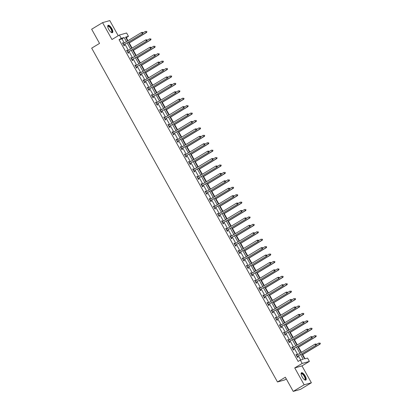 <?xml version="1.0" encoding="UTF-8"?>
<svg xmlns="http://www.w3.org/2000/svg" width="412" height="412" viewBox="0 0 412 412"><rect width="100%" height="100%" fill="white"/><g stroke="black" fill="none" stroke-linecap="round" stroke-linejoin="round"><path stroke-width="0.62" d="M305.184 375.986A4.264 1.535 58.9 0 0 301.455 372.767A4.264 1.535 58.9 0 0 302.135 376.841A4.264 1.535 58.9 0 0 305.869 380.065A4.264 1.535 58.9 0 0 305.184 375.986M111.812 28.562A4.264 1.535 58.9 0 0 108.078 25.338A4.264 1.535 58.9 0 0 108.763 29.417A4.264 1.535 58.9 0 0 112.491 32.641A4.264 1.535 58.9 0 0 111.812 28.562M301.821 353.867L304.617 358.893L307.553 358.069L309.402 361.401L302.171 363.43L300.317 360.103L303.253 359.279L300.636 354.583M301.981 365.887L294.75 367.916L304.149 384.803L293.236 391.4L300.466 389.366L311.379 382.774L301.981 365.887L309.402 361.401M286.319 378.978L284.718 379.941L277.487 381.976L91.685 48.153L99.539 43.404L91.649 29.226L102.567 22.634L111.966 39.516L119.387 35.03L126.618 33.001L128.472 36.328L125.542 37.152L127.627 40.901M118.223 35.736L109.798 20.6L102.567 22.634M127.983 40.69L126.288 37.652L128.472 36.328M305.029 358.78L302.702 354.598M301.445 352.348L298.571 347.177M297.315 344.926L294.441 339.756M293.184 337.505L290.311 332.34M289.054 330.084L286.18 324.919M284.929 322.663L282.05 317.498M280.799 315.242L277.92 310.076M276.668 307.821L273.789 302.655M272.538 300.405L269.659 295.234M268.408 292.983L265.529 287.813M264.277 285.562L261.399 280.397M260.147 278.141L257.268 272.976M256.017 270.72L253.138 265.555M251.887 263.299L249.008 258.133M247.756 255.878L244.877 250.712M243.626 248.462L240.747 243.291M239.496 241.041L236.617 235.875M235.365 233.619L232.492 228.454M231.235 226.198L228.361 221.033M227.105 218.777L224.231 213.612M222.974 211.356L220.101 206.191M218.844 203.94L215.97 198.769M214.714 196.519L211.84 191.348M210.583 189.098L207.71 183.932M206.453 181.677L203.58 176.511M202.323 174.255L199.449 169.09M198.193 166.834L195.319 161.669M194.062 159.413L191.189 154.248M189.932 151.997L187.058 146.827M185.802 144.576L182.928 139.405M181.671 137.155L178.798 131.989M177.541 129.734L174.667 124.568M173.411 122.312L170.537 117.147M169.28 114.891L166.407 109.726M165.15 107.47L162.277 102.305M161.025 100.054L158.146 94.884M156.895 92.633L154.016 87.468M152.764 85.212L149.886 80.046M148.634 77.791L145.755 72.625M144.504 70.37L141.625 65.204M140.374 62.948L137.495 57.783M136.243 55.532L133.364 50.362M132.113 48.111L129.234 42.941M304.149 384.803L311.379 382.774M126.288 37.652L125.881 37.765M124.259 42.941L121.988 38.857L119.058 39.681L298.133 361.422L300.317 360.103M300.729 359.985L298.453 355.901M297.727 354.593L294.322 348.48M293.596 347.172L290.192 341.059M289.466 339.756L286.062 333.643M285.336 332.335L281.932 326.222M281.205 324.913L277.801 318.8M277.075 317.492L273.671 311.379M272.945 310.071L269.541 303.958M268.815 302.65L265.41 296.537M264.684 295.229L261.28 289.116M260.554 287.813L257.155 281.7M256.424 280.392L253.025 274.279M252.293 272.971L248.894 266.858M248.163 265.549L244.764 259.436M244.033 258.128L240.634 252.015M239.902 250.707L236.503 244.594M235.772 243.286L232.373 237.173M231.642 235.87L228.243 229.757M227.512 228.449L224.113 222.336M223.381 221.028L219.982 214.915M219.256 213.607L215.852 207.493M215.126 206.185L211.722 200.072M210.995 198.764L207.591 192.651M206.865 191.348L203.461 185.235M202.735 183.927L199.331 177.814M198.605 176.506L195.2 170.393M194.474 169.085L191.07 162.972M190.344 161.664L186.94 155.551M186.214 154.243L182.81 148.129M182.083 146.821L178.679 140.708M177.953 139.405L174.549 133.292M173.823 131.984L170.419 125.871M169.692 124.563L166.288 118.45M165.562 117.142L162.158 111.029M161.432 109.721L158.028 103.608M157.302 102.3L153.897 96.187M153.171 94.878L149.767 88.765M149.041 87.462L145.637 81.349M144.911 80.041L141.507 73.928M140.78 72.62L137.376 66.507M136.65 65.199L133.251 59.086M132.52 57.778L129.121 51.665M128.389 50.357L124.99 44.244M123.373 43.476L122.977 42.76L122.488 42.899L124.074 45.753L124.563 45.614L124.136 44.846M127.504 50.897L127.107 50.182L126.618 50.321L128.204 53.174L128.693 53.035L128.266 52.267M131.634 58.313L131.237 57.603L130.748 57.737L132.334 60.595L132.824 60.456L132.396 59.683M135.764 65.735L135.368 65.024L134.879 65.158L136.465 68.011L136.954 67.877L136.527 67.105M139.895 73.156L139.498 72.44L139.009 72.579L140.595 75.432L141.084 75.298L140.657 74.526M144.025 80.577L143.628 79.861L143.139 80L144.725 82.853L145.215 82.714L144.787 81.947M148.155 87.998L147.754 87.282L147.269 87.421L148.856 90.274L149.345 90.135L148.917 89.368M152.285 95.419L151.884 94.703L151.4 94.842L152.986 97.695L153.475 97.556L153.048 96.789M156.416 102.84L156.014 102.125L155.53 102.264L157.116 105.117L157.605 104.978L157.178 104.21M160.546 110.256L160.144 109.546L159.655 109.68L161.247 112.538L161.736 112.399L161.308 111.626M164.676 117.678L164.275 116.967L163.785 117.101L165.377 119.954L165.866 119.82L165.439 119.047M168.802 125.099L168.405 124.383L167.916 124.522L169.507 127.375L169.996 127.241L169.569 126.469M172.932 132.52L172.535 131.804L172.046 131.943L173.637 134.796L174.127 134.657L173.699 133.89M177.062 139.941L176.666 139.225L176.176 139.364L177.768 142.217L178.257 142.078L177.824 141.311M181.192 147.362L180.796 146.646L180.307 146.785L181.898 149.638L182.387 149.499L181.955 148.732M185.323 154.778L184.926 154.067L184.437 154.201L186.028 157.06L186.518 156.921L186.085 156.148M189.453 162.199L189.057 161.489L188.567 161.622L190.159 164.476L190.648 164.342L190.215 163.569M193.583 169.62L193.187 168.91L192.698 169.044L194.289 171.897L194.778 171.763L194.346 170.99M197.714 177.042L197.317 176.326L196.828 176.465L198.419 179.318L198.908 179.184L198.476 178.411M201.844 184.463L201.447 183.747L200.958 183.886L202.55 186.739L203.034 186.6L202.606 185.833M205.974 191.884L205.578 191.168L205.088 191.307L206.68 194.16L207.164 194.021L206.736 193.254M210.105 199.305L209.708 198.589L209.219 198.728L210.81 201.581L211.294 201.442L210.867 200.675M214.235 206.721L213.838 206.01L213.349 206.144L214.94 209.002L215.425 208.863L214.997 208.091M218.365 214.142L217.969 213.431L217.479 213.565L219.066 216.418L219.555 216.285L219.127 215.512M222.495 221.563L222.099 220.847L221.61 220.987L223.196 223.84L223.685 223.706L223.258 222.933M226.626 228.984L226.229 228.269L225.74 228.408L227.326 231.261L227.815 231.122L227.388 230.354M230.756 236.406L230.36 235.69L229.87 235.829L231.456 238.682L231.946 238.543L231.518 237.775M234.886 243.827L234.49 243.111L234.001 243.25L235.587 246.103L236.076 245.964L235.649 245.197M239.017 251.248L238.62 250.532L238.131 250.671L239.717 253.524L240.206 253.385L239.779 252.618M243.147 258.664L242.75 257.953L242.261 258.087L243.847 260.945L244.337 260.806L243.909 260.034M247.277 266.085L246.881 265.374L246.391 265.508L247.978 268.361L248.467 268.227L248.039 267.455M251.408 273.506L251.011 272.79L250.522 272.929L252.108 275.783L252.597 275.649L252.17 274.876M255.538 280.927L255.141 280.212L254.652 280.351L256.238 283.204L256.728 283.065L256.3 282.297M259.668 288.349L259.272 287.633L258.782 287.772L260.369 290.625L260.858 290.486L260.43 289.718M263.798 295.77L263.402 295.054L262.913 295.193L264.499 298.046L264.988 297.907L264.561 297.14M267.929 303.186L267.532 302.475L267.043 302.609L268.629 305.467L269.118 305.328L268.691 304.556M272.059 310.607L271.657 309.896L271.173 310.03L272.759 312.883L273.249 312.749L272.821 311.977M276.189 318.028L275.788 317.317L275.304 317.451L276.89 320.304L277.379 320.17L276.952 319.398M280.32 325.449L279.918 324.733L279.434 324.872L281.02 327.725L281.509 327.591L281.082 326.819M284.45 332.87L284.048 332.154L283.559 332.293L285.15 335.147L285.64 335.007L285.212 334.24M288.58 340.291L288.179 339.576L287.689 339.715L289.281 342.568L289.77 342.429L289.342 341.661M292.705 347.713L292.309 346.997L291.82 347.136L293.411 349.989L293.9 349.85L293.473 349.082M296.836 355.129L296.439 354.418L295.95 354.552L297.541 357.41L298.031 357.271L297.603 356.498M294.75 367.916L302.171 363.43M119.058 39.681L121.241 38.362L119.387 35.03M293.236 391.4L285.346 377.227L277.487 381.976M128.353 42.209L131.758 48.322M132.484 49.631L135.888 55.744M136.614 57.052L140.018 63.165M140.744 64.473L144.148 70.586M144.875 71.894L148.279 78.007M149.005 79.31L152.409 85.423M153.135 86.731L156.539 92.844M157.266 94.152L160.67 100.265M161.396 101.573L164.8 107.686M165.526 108.995L168.93 115.108M169.656 116.416L173.061 122.529M173.787 123.837L177.191 129.95M177.917 131.253L181.321 137.366M182.047 138.674L185.452 144.787M186.178 146.095L189.582 152.208M190.308 153.516L193.707 159.629M194.438 160.938L197.837 167.051M198.569 168.359L201.968 174.472M202.699 175.78L206.098 181.893M206.829 183.196L210.228 189.309M210.959 190.617L214.358 196.73M215.09 198.038L218.489 204.151M219.22 205.459L222.619 211.572M223.35 212.88L226.749 218.993M227.481 220.302L230.88 226.415M231.606 227.718L235.01 233.831M235.736 235.139L239.14 241.252M239.866 242.56L243.271 248.673M243.997 249.981L247.401 256.094M248.127 257.402L251.531 263.515M252.257 264.823L255.661 270.936M256.388 272.244L259.792 278.358M260.518 279.66L263.922 285.774M264.648 287.082L268.052 293.195M268.779 294.503L272.183 300.616M272.909 301.924L276.313 308.037M277.039 309.345L280.443 315.458M281.169 316.766L284.574 322.879M285.3 324.187L288.704 330.3M289.43 331.603L292.834 337.716M293.56 339.024L296.964 345.138M297.691 346.446L301.095 352.559M126.443 41.617L124.172 37.538L121.241 38.362M299.91 353.275L296.506 347.162M295.78 345.853L292.376 339.74M291.65 338.432L288.246 332.319M287.519 331.011L284.115 324.898M283.389 323.595L279.985 317.482M279.259 316.174L275.855 310.061M275.128 308.753L271.724 302.64M270.998 301.332L267.594 295.219M266.868 293.911L263.464 287.797M262.738 286.489L259.333 280.376M258.607 279.073L255.203 272.96M254.477 271.652L251.073 265.539M250.347 264.231L246.942 258.118M246.216 256.81L242.817 250.697M242.086 249.389L238.687 243.276M237.956 241.968L234.557 235.855M233.825 234.546L230.426 228.433M229.695 227.13L226.296 221.017M225.565 219.709L222.166 213.596M221.435 212.288L218.036 206.175M217.304 204.867L213.905 198.754M213.174 197.446L209.775 191.333M209.044 190.025L205.645 183.912M204.913 182.604L201.514 176.49M200.788 175.188L197.384 169.075M196.658 167.766L193.254 161.653M192.528 160.345L189.123 154.232M188.397 152.924L184.993 146.811M184.267 145.503L180.863 139.39M180.137 138.082L176.733 131.969M176.006 130.666L172.602 124.553M171.876 123.245L168.472 117.132M167.746 115.824L164.342 109.71M163.615 108.402L160.211 102.289M159.485 100.981L156.081 94.868M155.355 93.56L151.951 87.447M151.225 86.139L147.82 80.026M147.094 78.723L143.69 72.61M142.964 71.302L139.56 65.189M138.834 63.881L135.43 57.768M134.703 56.459L131.299 50.346M130.573 49.038L127.169 42.925M121.988 38.857L124.172 37.538M122.555 43.018L122.977 42.76M126.685 50.439L127.107 50.182M130.815 57.855L131.237 57.603M134.94 65.276L135.368 65.024M139.071 72.697L139.498 72.44M143.201 80.119L143.628 79.861M147.331 87.54L147.754 87.282M151.462 94.961L151.884 94.703M155.592 102.377L156.014 102.125M159.722 109.798L160.144 109.546M163.852 117.219L164.275 116.967M167.983 124.64L168.405 124.383M172.113 132.061L172.535 131.804M176.243 139.483L176.666 139.225M180.374 146.904L180.796 146.646M184.504 154.32L184.926 154.067M188.634 161.741L189.057 161.489M192.764 169.162L193.187 168.91M196.895 176.583L197.317 176.326M201.025 184.004L201.447 183.747M205.155 191.425L205.578 191.168M209.286 198.847L209.708 198.589M213.416 206.263L213.838 206.01M217.546 213.684L217.969 213.431M221.677 221.105L222.099 220.847M225.807 228.526L226.229 228.269M229.937 235.947L230.36 235.69M234.067 243.368L234.49 243.111M238.198 250.784L238.62 250.532M242.328 258.206L242.75 257.953M246.458 265.627L246.881 265.374M250.589 273.048L251.011 272.79M254.719 280.469L255.141 280.212M258.844 287.89L259.272 287.633M262.974 295.311L263.402 295.054M267.105 302.727L267.532 302.475M271.235 310.148L271.657 309.896M275.365 317.57L275.788 317.317M279.496 324.991L279.918 324.733M283.626 332.412L284.048 332.154M287.756 339.833L288.179 339.576M291.887 347.254L292.309 346.997M296.017 354.67L296.439 354.418M123.837 44.784L142.753 33.511L123.837 44.784A0.546 0.51 -105.7 0 0 123.693 44.913L123.646 44.98M142.779 32.909L142.264 33.645L141.599 32.455L142.707 32.373L142.779 32.909L142.707 32.373M122.915 43.667L122.992 43.657A0.546 0.51 -105.7 0 0 123.178 43.595L141.599 32.455L142.511 32.43M124.326 44.645A0.546 0.51 -105.7 0 0 124.182 44.779L123.816 45.284M122.879 43.6L123.245 43.554M142.753 33.511L142.974 32.852M128.884 43.157L146.662 32.409L146.172 32.548L145.508 31.358L142.954 32.903M128.817 43.039L146.172 32.548L146.883 31.755L146.425 31.333L146.687 31.806M146.883 31.755L146.662 32.409M107.738 26.564A3.693 1.329 -121.1 0 1 107.738 26.548A3.693 1.329 -121.1 0 1 110.215 27.31A3.693 1.329 -121.1 0 1 112.146 31.796A3.693 1.329 -121.1 0 1 111.261 32.378A3.693 1.329 -121.1 0 1 111.25 32.373M111.173 32.321A3.414 1.231 58.9 0 0 111.487 32.254A3.414 1.231 58.9 0 0 111.76 31.734A3.414 1.231 58.9 0 0 110.375 28.093A3.414 1.231 58.9 0 0 107.949 26.409A3.414 1.231 58.9 0 0 107.748 26.656M112.26 32.718A4.238 1.524 58.9 0 0 112.471 32.177A4.238 1.524 58.9 0 0 110.88 27.851A4.238 1.524 58.9 0 0 107.903 25.508M301.11 373.988A3.693 1.329 -121.1 0 1 301.11 373.978A3.693 1.329 -121.1 0 1 304.633 376.254A3.693 1.329 -121.1 0 1 304.633 379.802A3.693 1.329 -121.1 0 1 304.623 379.802M304.545 379.751A3.414 1.231 58.9 0 0 304.859 379.684A3.414 1.231 58.9 0 0 304.313 376.413A3.414 1.231 58.9 0 0 301.327 373.833A3.414 1.231 58.9 0 0 301.121 374.081M305.632 380.142A4.238 1.524 58.9 0 0 304.829 376.202A4.238 1.524 58.9 0 0 301.275 372.937M127.967 52.2L146.883 40.932L127.967 52.2A0.546 0.51 -105.7 0 0 127.823 52.334L127.777 52.401M146.909 40.325L146.394 41.066L145.73 39.876L146.837 39.794L146.909 40.325L146.837 39.794M127.045 51.088L127.123 51.078A0.546 0.51 -105.7 0 0 127.308 51.016L145.73 39.876L146.641 39.851M128.456 52.066A0.546 0.51 -105.7 0 0 128.312 52.2L127.947 52.705M127.009 51.021L127.375 50.975M146.883 40.932L147.105 40.273M132.097 59.622L151.013 48.348L132.097 59.622A0.546 0.51 -105.7 0 0 131.953 59.755L131.907 59.822M151.039 47.746L150.524 48.487L149.86 47.298L150.967 47.215L151.039 47.746L150.967 47.215M131.176 58.509L131.253 58.499A0.546 0.51 -105.7 0 0 131.438 58.432L149.86 47.298L150.771 47.272M132.587 59.488A0.546 0.51 -105.7 0 0 132.443 59.616L132.077 60.126M131.14 58.442L131.505 58.391M151.013 48.348L151.235 47.694M133.014 50.578L150.792 39.83L150.303 39.969L149.638 38.779L147.084 40.325M132.947 50.46L150.303 39.969L151.013 39.171L150.555 38.754L150.818 39.228M151.013 39.171L150.792 39.83M137.145 57.999L154.922 47.251L154.433 47.39L153.769 46.201L151.214 47.746M137.078 57.881L154.433 47.39L155.144 46.592L154.68 46.175L154.948 46.649M155.144 46.592L154.922 47.251M136.228 67.043L155.144 55.769L136.228 67.043A0.546 0.51 -105.7 0 0 136.084 67.177L136.037 67.244M155.169 55.167L154.655 55.908L153.99 54.719L155.097 54.636L155.169 55.167L155.097 54.636M135.306 65.93L135.383 65.92A0.546 0.51 -105.7 0 0 135.569 65.853L153.99 54.719L154.902 54.693M136.717 66.904A0.546 0.51 -105.7 0 0 136.573 67.038L136.207 67.547M135.27 65.863L135.636 65.812M155.144 55.769L155.365 55.11M140.358 74.464L159.269 63.191L140.358 74.464A0.546 0.51 -105.7 0 0 140.214 74.598L140.168 74.665M159.3 62.588L158.785 63.33L158.12 62.14L159.228 62.058L159.3 62.588L159.228 62.058M139.436 73.351L139.513 73.341A0.546 0.51 -105.7 0 0 139.699 73.274L158.12 62.14L159.032 62.114M140.847 74.325A0.546 0.51 -105.7 0 0 140.703 74.459L140.338 74.969M139.4 73.285L139.766 73.233M159.269 63.191L159.495 62.531M144.488 81.885L163.399 70.612L144.488 81.885A0.546 0.51 -105.7 0 0 144.344 82.019L144.298 82.086M163.43 70.009L162.915 70.751L162.251 69.561L163.358 69.479L163.43 70.009L163.358 69.479M143.567 80.767L143.644 80.757A0.546 0.51 -105.7 0 0 143.829 80.695L162.251 69.561L163.162 69.53M144.978 81.746A0.546 0.51 -105.7 0 0 144.833 81.88L144.468 82.39M143.53 80.7L143.896 80.654M163.399 70.612L163.626 69.952M141.27 65.42L159.053 54.672L158.563 54.811L157.899 53.622L155.345 55.167M141.208 65.302L158.563 54.811L159.274 54.013L158.811 53.591L159.078 54.07M159.274 54.013L159.053 54.672M145.4 72.836L163.183 62.094L162.694 62.233L162.029 61.043L159.475 62.583M145.338 72.718L162.694 62.233L163.404 61.434L162.941 61.012L163.209 61.491M163.404 61.434L163.183 62.094M149.53 80.258L167.313 69.515L166.824 69.649L166.16 68.459L163.605 70.004M149.468 80.139L166.824 69.649L167.535 68.855L167.071 68.433L167.339 68.912M167.535 68.855L167.313 69.515M153.661 87.679L171.444 76.936L170.954 77.07L170.29 75.88L167.736 77.425M153.599 87.56L170.954 77.07L171.665 76.277L171.201 75.854L171.469 76.328M171.665 76.277L171.444 76.936M157.791 95.1L175.569 84.352L175.085 84.491L174.42 83.301L171.866 84.846M157.729 94.981L175.085 84.491L175.795 83.698L175.332 83.275L175.6 83.749M175.795 83.698L175.569 84.352M161.921 102.521L179.699 91.773L179.215 91.912L178.55 90.722L175.996 92.267M161.859 102.403L179.215 91.912L179.926 91.114L179.462 90.697L179.73 91.17M179.926 91.114L179.699 91.773M166.051 109.942L183.829 99.194L183.345 99.333L182.681 98.144L180.126 99.689M165.99 109.824L183.345 99.333L184.056 98.535L183.592 98.118L183.86 98.592M184.056 98.535L183.829 99.194M170.182 117.358L187.96 106.615L187.475 106.754L186.811 105.565L184.257 107.105M170.115 117.245L187.475 106.754L188.186 105.956L187.723 105.534L187.99 106.013M188.186 105.956L187.96 106.615M174.312 124.779L192.09 114.036L191.601 114.175L190.941 112.986L188.387 114.526M174.245 124.661L191.601 114.175L192.316 113.377L191.853 112.955L192.121 113.434M192.316 113.377L192.09 114.036M178.442 132.201L196.22 121.458L195.731 121.591L195.072 120.402L192.517 121.947M178.375 132.082L195.731 121.591L196.447 120.798L195.983 120.376L196.251 120.85M196.447 120.798L196.22 121.458M182.573 139.622L200.35 128.879L199.861 129.013L199.202 127.823L196.648 129.368M182.506 139.503L199.861 129.013L200.572 128.22L200.114 127.797L200.381 128.271M200.572 128.22L200.35 128.879M186.703 147.043L204.481 136.295L203.992 136.434L203.332 135.244L200.778 136.789M186.636 146.924L203.992 136.434L204.702 135.641L204.244 135.218L204.507 135.692M204.702 135.641L204.481 136.295M190.833 154.464L208.611 143.716L208.122 143.855L207.463 142.665L204.908 144.21M190.766 154.345L208.122 143.855L208.833 143.057L208.374 142.64L208.637 143.113M208.833 143.057L208.611 143.716M194.964 161.885L212.741 151.137L212.252 151.276L211.593 150.086L209.038 151.631M194.897 161.767L212.252 151.276L212.963 150.478L212.504 150.061L212.767 150.535M212.963 150.478L212.741 151.137M199.094 169.301L216.872 158.558L216.382 158.697L215.723 157.508L213.169 159.047M199.027 169.183L216.382 158.697L217.093 157.899L216.635 157.477L216.897 157.956M217.093 157.899L216.872 158.558M203.224 176.722L221.002 165.979L220.513 166.113L219.853 164.929L217.299 166.469M203.157 176.604L220.513 166.113L221.223 165.32L220.765 164.898L221.028 165.377M221.223 165.32L221.002 165.979M207.354 184.143L225.132 173.4L224.643 173.534L223.984 172.345L221.429 173.89M207.287 184.025L224.643 173.534L225.354 172.741L224.895 172.319L225.158 172.793M225.354 172.741L225.132 173.4M211.485 191.565L229.263 180.817L228.773 180.956L228.114 179.766L225.56 181.311M211.418 191.446L228.773 180.956L229.484 180.162L229.026 179.74L229.288 180.214M229.484 180.162L229.263 180.817M215.615 198.986L233.393 188.238L232.904 188.377L232.244 187.187L229.69 188.732M215.548 198.867L232.904 188.377L233.614 187.578L233.156 187.161L233.419 187.635M233.614 187.578L233.393 188.238M148.619 89.306L167.53 78.033L148.619 89.306A0.546 0.51 -105.7 0 0 148.475 89.44L148.428 89.502M167.56 77.43L167.045 78.167L166.381 76.982L167.488 76.9L167.56 77.43L167.488 76.9M147.697 88.189L147.774 88.178A0.546 0.51 -105.7 0 0 147.96 88.117L166.381 76.982L167.293 76.951M149.108 89.167A0.546 0.51 -105.7 0 0 148.964 89.301L148.598 89.806M147.661 88.122L148.026 88.075M167.53 78.033L167.756 77.374M152.749 96.727L171.66 85.454L152.749 96.727A0.546 0.51 -105.7 0 0 152.605 96.856L152.558 96.923M171.691 84.846L171.176 85.588L170.511 84.398L171.619 84.316L171.691 84.846L171.619 84.316M151.827 95.61L151.904 95.599A0.546 0.51 -105.7 0 0 152.09 95.538L170.511 84.398L171.423 84.372M153.238 96.588A0.546 0.51 -105.7 0 0 153.094 96.722L152.728 97.227M151.791 95.543L152.157 95.496M171.66 85.454L171.886 84.795M156.879 104.143L175.79 92.875L156.879 104.143A0.546 0.51 -105.7 0 0 156.735 104.277L156.689 104.344M175.821 92.267L175.301 93.009L174.642 91.819L175.749 91.737L175.821 92.267L175.749 91.737M155.957 103.031L156.035 103.021A0.546 0.51 -105.7 0 0 156.22 102.954L174.642 91.819L175.553 91.794M157.369 104.009A0.546 0.51 -105.7 0 0 157.224 104.143L156.859 104.648M155.916 102.964L156.287 102.912M175.79 92.875L176.017 92.216M161.01 111.564L179.92 100.291L161.01 111.564A0.546 0.51 -105.7 0 0 160.865 111.698L160.819 111.765M179.951 99.689L179.431 100.43L178.772 99.24L179.879 99.158L179.951 99.689L179.879 99.158M160.088 110.452L160.165 110.442A0.546 0.51 -105.7 0 0 160.35 110.375L178.772 99.24L179.683 99.215M161.499 111.431A0.546 0.51 -105.7 0 0 161.355 111.559L160.989 112.069M160.047 110.385L160.417 110.334M179.92 100.291L180.147 99.637M165.14 118.986L184.051 107.712L165.14 118.986A0.546 0.51 -105.7 0 0 164.996 119.12L164.949 119.186M184.082 107.11L183.561 107.851L182.902 106.662L184.01 106.579L184.082 107.11L184.01 106.579M164.218 117.873L164.295 117.863A0.546 0.51 -105.7 0 0 164.476 117.796L182.902 106.662L183.814 106.636M165.629 118.847A0.546 0.51 -105.7 0 0 165.485 118.98L165.119 119.49M164.177 117.806L164.548 117.755M184.051 107.712L184.272 107.053M169.27 126.407L188.181 115.133L169.27 126.407A0.546 0.51 -105.7 0 0 169.126 126.541L169.08 126.608M188.207 114.531L187.692 115.272L187.033 114.083L188.14 114L188.207 114.531L188.14 114M168.348 125.294L168.426 125.279A0.546 0.51 -105.7 0 0 168.606 125.217L187.033 114.083L187.944 114.057M169.759 126.268A0.546 0.51 -105.7 0 0 169.615 126.402L169.244 126.911M168.307 125.227L168.678 125.176M188.181 115.133L188.402 114.474M173.4 133.828L192.311 122.555L173.4 133.828A0.546 0.51 -105.7 0 0 173.256 133.962L173.21 134.029M192.337 121.952L191.822 122.694L191.163 121.504L192.27 121.422L192.337 121.952L192.27 121.422M172.479 132.71L172.556 132.7A0.546 0.51 -105.7 0 0 172.736 132.638L191.163 121.504L192.074 121.473M173.89 133.689A0.546 0.51 -105.7 0 0 173.746 133.823L173.375 134.333M172.437 132.643L172.808 132.597M192.311 122.555L192.533 121.895M177.531 141.249L196.442 129.976L177.531 141.249A0.546 0.51 -105.7 0 0 177.387 141.378L177.34 141.445M196.467 129.373L195.952 130.11L195.293 128.925L196.4 128.843L196.467 129.373L196.4 128.843M176.609 140.132L176.686 140.121A0.546 0.51 -105.7 0 0 176.866 140.059L195.293 128.925L196.205 128.894M178.02 141.11A0.546 0.51 -105.7 0 0 177.876 141.244L177.505 141.749M176.568 140.065L176.939 140.018M196.442 129.976L196.663 129.316M181.661 148.67L200.572 137.397L181.661 148.67A0.546 0.51 -105.7 0 0 181.517 148.799L181.471 148.866M200.598 136.789L200.083 137.531L199.423 136.341L200.531 136.259L200.598 136.789L200.531 136.259M180.739 147.553L180.817 147.542A0.546 0.51 -105.7 0 0 180.997 147.481L199.423 136.341L200.335 136.315M182.15 148.531A0.546 0.51 -105.7 0 0 182.006 148.665L181.635 149.17M180.698 147.486L181.069 147.439M200.572 137.397L200.793 136.738M185.791 156.086L204.702 144.813L185.791 156.086A0.546 0.51 -105.7 0 0 185.647 156.22L185.601 156.287M204.728 144.21L204.213 144.952L203.554 143.762L204.661 143.68L204.728 144.21L204.661 143.68M184.864 154.974L184.947 154.963A0.546 0.51 -105.7 0 0 185.127 154.897L203.554 143.762L204.465 143.737M186.281 155.952A0.546 0.51 -105.7 0 0 186.136 156.086L185.766 156.591M184.828 154.907L185.199 154.855M204.702 144.813L204.924 144.159M189.922 163.507L208.833 152.234L189.922 163.507A0.546 0.51 -105.7 0 0 189.778 163.641L189.726 163.708M208.858 151.631L208.343 152.373L207.684 151.183L208.791 151.101L208.858 151.631L208.791 151.101M188.995 162.395L189.077 162.385A0.546 0.51 -105.7 0 0 189.257 162.318L207.684 151.183L208.596 151.158M190.411 163.373A0.546 0.51 -105.7 0 0 190.267 163.502L189.896 164.012M188.959 162.328L189.329 162.277M208.833 152.234L209.054 151.575M194.052 170.928L212.963 159.655L194.052 170.928A0.546 0.51 -105.7 0 0 193.908 171.062L193.856 171.129M212.989 159.053L212.474 159.794L211.814 158.605L212.922 158.522L212.989 159.053L212.922 158.522M193.125 169.816L193.207 169.806A0.546 0.51 -105.7 0 0 193.388 169.739L211.814 158.605L212.726 158.579M194.541 170.789A0.546 0.51 -105.7 0 0 194.397 170.923L194.026 171.433M193.089 169.749L193.46 169.698M212.963 159.655L213.184 158.996M198.182 178.35L217.093 167.076L198.182 178.35A0.546 0.51 -105.7 0 0 198.038 178.484L197.987 178.55M217.119 166.474L216.604 167.215L215.945 166.026L217.052 165.943L217.119 166.474L217.052 165.943M197.255 177.237L197.338 177.222A0.546 0.51 -105.7 0 0 197.518 177.16L215.945 166.026L216.856 165.995M198.672 178.211A0.546 0.51 -105.7 0 0 198.527 178.345L198.157 178.854M197.219 177.165L197.59 177.119M217.093 167.076L217.315 166.417M202.313 185.771L221.223 174.497L202.313 185.771A0.546 0.51 -105.7 0 0 202.168 185.905L202.117 185.972M221.249 173.895L220.734 174.637L220.075 173.447L221.182 173.364L221.249 173.895L221.182 173.364M201.386 184.653L201.468 184.643A0.546 0.51 -105.7 0 0 201.648 184.581L220.075 173.447L220.987 173.416M202.802 185.632A0.546 0.51 -105.7 0 0 202.658 185.766L202.287 186.27M201.35 184.586L201.715 184.54M221.223 174.497L221.445 173.838M206.443 193.192L225.354 181.919L206.443 193.192A0.546 0.51 -105.7 0 0 206.299 193.321L206.247 193.388M225.379 181.316L224.864 182.053L224.205 180.863L225.312 180.78L225.379 181.316L225.312 180.78M205.516 192.074L205.598 192.064A0.546 0.51 -105.7 0 0 205.779 192.002L224.205 180.863L225.117 180.837M206.932 193.053A0.546 0.51 -105.7 0 0 206.788 193.187L206.417 193.692M205.48 192.007L205.845 191.961M225.354 181.919L225.575 181.259M210.573 200.608L229.484 189.34L210.573 200.608A0.546 0.51 -105.7 0 0 210.429 200.742L210.377 200.809M229.51 188.732L228.995 189.474L228.336 188.284L229.443 188.202L229.51 188.732L229.443 188.202M209.646 199.496L209.729 199.485A0.546 0.51 -105.7 0 0 209.909 199.423L228.336 188.284L229.247 188.258M211.062 200.474A0.546 0.51 -105.7 0 0 210.918 200.608L210.547 201.113M209.61 199.429L209.976 199.382M229.484 189.34L229.705 188.681M214.703 208.029L233.614 196.756L214.703 208.029A0.546 0.51 -105.7 0 0 214.559 208.163L214.508 208.23M233.64 196.153L233.125 196.895L232.461 195.705L233.573 195.623L233.64 196.153L233.573 195.623M213.777 206.917L213.859 206.906A0.546 0.51 -105.7 0 0 214.039 206.839L232.461 195.705L233.377 195.679M215.193 207.895A0.546 0.51 -105.7 0 0 215.049 208.024L214.678 208.534M213.74 206.85L214.106 206.798M233.614 196.756L233.836 196.102M218.834 215.45L237.745 204.177L218.834 215.45A0.546 0.51 -105.7 0 0 218.69 215.584L218.638 215.651M237.77 203.574L237.255 204.316L236.591 203.126L237.703 203.044L237.77 203.574L237.703 203.044M217.907 214.338L217.989 214.328A0.546 0.51 -105.7 0 0 218.169 214.261L236.591 203.126L237.508 203.101M219.318 215.311A0.546 0.51 -105.7 0 0 219.179 215.445L218.808 215.955M217.871 214.271L218.236 214.219M237.745 204.177L237.966 203.518M222.964 222.871L241.875 211.598L222.964 222.871A0.546 0.51 -105.7 0 0 222.82 223.005L222.768 223.072M241.901 210.995L241.386 211.737L240.721 210.547L241.834 210.465L241.901 210.995L241.834 210.465M222.037 221.759L222.12 221.749A0.546 0.51 -105.7 0 0 222.3 221.682L240.721 210.547L241.638 210.522M223.448 222.732A0.546 0.51 -105.7 0 0 223.309 222.866L222.938 223.376M222.001 221.692L222.367 221.641M241.875 211.598L242.096 210.939M227.094 230.293L246.005 219.019L227.094 230.293A0.546 0.51 -105.7 0 0 226.95 230.426L226.899 230.493M246.031 218.417L245.516 219.158L244.852 217.969L245.964 217.886L246.031 218.417L245.964 217.886M226.167 229.175L226.25 229.165A0.546 0.51 -105.7 0 0 226.43 229.103L244.852 217.969L245.768 217.938M227.578 230.154A0.546 0.51 -105.7 0 0 227.434 230.287L227.069 230.797M226.131 229.108L226.497 229.062M246.005 219.019L246.227 218.36M231.22 237.714L250.136 226.44L231.22 237.714A0.546 0.51 -105.7 0 0 231.081 237.848L231.029 237.909M250.161 225.838L249.646 226.579L248.982 225.39L250.094 225.307L250.161 225.838L250.094 225.307M230.298 236.596L230.38 236.586A0.546 0.51 -105.7 0 0 230.56 236.524L248.982 225.39L249.899 225.359M231.709 237.575A0.546 0.51 -105.7 0 0 231.565 237.709L231.199 238.213M230.262 236.529L230.627 236.483M250.136 226.44L250.357 225.781M235.35 245.135L254.266 233.862L235.35 245.135A0.546 0.51 -105.7 0 0 235.211 245.264L235.159 245.331M254.292 233.254L253.777 233.995L253.112 232.806L254.225 232.723L254.292 233.254L254.225 232.723M234.428 244.017L234.51 244.007A0.546 0.51 -105.7 0 0 234.691 243.945L253.112 232.806L254.029 232.78M235.839 244.996A0.546 0.51 -105.7 0 0 235.695 245.13L235.329 245.634M234.392 243.95L234.758 243.904M254.266 233.862L254.487 233.202M239.48 252.551L258.396 241.283L239.48 252.551A0.546 0.51 -105.7 0 0 239.336 252.685L239.29 252.752M258.422 240.675L257.907 241.417L257.243 240.227L258.35 240.145L258.422 240.675L258.35 240.145M238.558 251.438L238.641 251.428A0.546 0.51 -105.7 0 0 238.821 251.361L257.243 240.227L258.159 240.201M239.969 252.417A0.546 0.51 -105.7 0 0 239.825 252.551L239.46 253.056M238.522 251.372L238.888 251.32M258.396 241.283L258.618 240.623M243.61 259.972L262.526 248.699L243.61 259.972A0.546 0.51 -105.7 0 0 243.466 260.106L243.42 260.173M262.552 248.096L262.037 248.838L261.373 247.648L262.48 247.566L262.552 248.096L262.48 247.566M242.689 258.86L242.771 258.849A0.546 0.51 -105.7 0 0 242.951 258.782L261.373 247.648L262.284 247.622M244.1 259.838A0.546 0.51 -105.7 0 0 243.956 259.967L243.59 260.477M242.653 258.793L243.018 258.741M262.526 248.699L262.748 248.045M247.741 267.393L266.657 256.12L247.741 267.393A0.546 0.51 -105.7 0 0 247.597 267.527L247.55 267.594M266.682 255.517L266.167 256.259L265.503 255.069L266.61 254.987L266.682 255.517L266.61 254.987M246.819 266.281L246.896 266.27A0.546 0.51 -105.7 0 0 247.082 266.204L265.503 255.069L266.415 255.043M248.23 267.254A0.546 0.51 -105.7 0 0 248.086 267.388L247.72 267.898M246.783 266.214L247.148 266.162M266.657 256.12L266.878 255.461M251.871 274.814L270.787 263.541L251.871 274.814A0.546 0.51 -105.7 0 0 251.727 274.948L251.68 275.015M270.813 262.938L270.298 263.68L269.633 262.49L270.741 262.408L270.813 262.938L270.741 262.408M250.949 273.702L251.026 273.686A0.546 0.51 -105.7 0 0 251.212 273.625L269.633 262.49L270.545 262.465M252.36 274.675A0.546 0.51 -105.7 0 0 252.216 274.809L251.85 275.319M250.913 273.635L251.279 273.583M270.787 263.541L271.008 262.882M256.001 282.235L274.917 270.962L256.001 282.235A0.546 0.51 -105.7 0 0 255.857 282.369L255.811 282.436M274.943 270.36L274.428 271.101L273.764 269.912L274.871 269.829L274.943 270.36L274.871 269.829M255.08 281.118L255.157 281.108A0.546 0.51 -105.7 0 0 255.342 281.046L273.764 269.912L274.675 269.881M256.491 282.096A0.546 0.51 -105.7 0 0 256.346 282.23L255.981 282.74M255.043 281.051L255.409 281.005M274.917 270.962L275.139 270.303M260.132 289.657L279.048 278.383L260.132 289.657A0.546 0.51 -105.7 0 0 259.987 289.785L259.941 289.852M279.073 277.781L278.558 278.517L277.894 277.333L279.001 277.25L279.073 277.781L279.001 277.25M259.21 288.539L259.287 288.529A0.546 0.51 -105.7 0 0 259.472 288.467L277.894 277.333L278.806 277.302M260.621 289.518A0.546 0.51 -105.7 0 0 260.477 289.651L260.111 290.156M259.174 288.472L259.539 288.426M279.048 278.383L279.269 277.724M264.262 297.078L283.173 285.804L264.262 297.078A0.546 0.51 -105.7 0 0 264.118 297.207L264.071 297.273M283.204 285.197L282.689 285.938L282.024 284.749L283.132 284.666L283.204 285.197L283.132 284.666M263.34 295.96L263.417 295.95A0.546 0.51 -105.7 0 0 263.603 295.888L282.024 284.749L282.936 284.723M264.751 296.939A0.546 0.51 -105.7 0 0 264.607 297.073L264.241 297.577M263.304 295.893L263.67 295.847M283.173 285.804L283.399 285.145M268.392 304.494L287.303 293.22L268.392 304.494A0.546 0.51 -105.7 0 0 268.248 304.628L268.202 304.695M287.334 292.618L286.819 293.359L286.155 292.17L287.262 292.087L287.334 292.618L287.262 292.087M267.47 303.381L267.548 303.371A0.546 0.51 -105.7 0 0 267.733 303.304L286.155 292.17L287.066 292.144M268.882 304.36A0.546 0.51 -105.7 0 0 268.737 304.494L268.372 304.998M267.434 303.314L267.8 303.263M287.303 293.22L287.53 292.566M272.523 311.915L291.433 300.642L272.523 311.915A0.546 0.51 -105.7 0 0 272.378 312.049L272.332 312.116M291.464 300.039L290.949 300.781L290.285 299.591L291.392 299.509L291.464 300.039L291.392 299.509M271.601 310.803L271.678 310.792A0.546 0.51 -105.7 0 0 271.863 310.725L290.285 299.591L291.196 299.565M273.012 311.781A0.546 0.51 -105.7 0 0 272.868 311.91L272.502 312.42M271.565 310.736L271.93 310.684M291.433 300.642L291.66 299.982M276.653 319.336L295.564 308.063L276.653 319.336A0.546 0.51 -105.7 0 0 276.509 319.47L276.462 319.537M295.595 307.46L295.08 308.202L294.415 307.012L295.522 306.93L295.595 307.46L295.522 306.93M275.731 318.224L275.808 318.213A0.546 0.51 -105.7 0 0 275.994 318.146L294.415 307.012L295.327 306.986M277.142 319.197A0.546 0.51 -105.7 0 0 276.998 319.331L276.632 319.841M275.695 318.157L276.061 318.105M295.564 308.063L295.79 307.404M219.745 206.407L237.523 195.659L237.034 195.798L236.375 194.608L233.82 196.153M219.678 206.288L237.034 195.798L237.745 195L237.286 194.582L237.549 195.056M237.745 195L237.523 195.659M223.876 213.828L241.653 203.08L241.164 203.219L240.505 202.029L237.951 203.574M223.809 213.71L241.164 203.219L241.875 202.421L241.417 201.998L241.679 202.477M241.875 202.421L241.653 203.08M228.006 221.244L245.784 210.501L245.294 210.64L244.635 209.451L242.081 210.99M227.939 221.126L245.294 210.64L246.005 209.842L245.547 209.42L245.81 209.899M246.005 209.842L245.784 210.501M232.136 228.665L249.914 217.922L249.425 218.056L248.76 216.867L246.211 218.412M232.069 228.547L249.425 218.056L250.136 217.263L249.677 216.841L249.94 217.32M250.136 217.263L249.914 217.922M236.267 236.086L254.044 225.343L253.555 225.477L252.891 224.288L250.342 225.833M236.2 235.968L253.555 225.477L254.266 224.684L253.807 224.262L254.07 224.736M254.266 224.684L254.044 225.343M240.397 243.507L258.175 232.759L257.685 232.898L257.021 231.709L254.467 233.254M240.33 243.389L257.685 232.898L258.396 232.105L257.938 231.683L258.2 232.157M258.396 232.105L258.175 232.759M244.527 250.929L262.305 240.181L261.816 240.32L261.151 239.13L258.597 240.675M244.46 250.81L261.816 240.32L262.526 239.521L262.068 239.104L262.331 239.578M262.526 239.521L262.305 240.181M248.657 258.35L266.435 247.602L265.946 247.741L265.282 246.551L262.727 248.096M248.59 258.231L265.946 247.741L266.657 246.942L266.198 246.525L266.461 246.999M266.657 246.942L266.435 247.602M252.788 265.766L270.566 255.023L270.076 255.162L269.412 253.972L266.858 255.512M252.721 265.652L270.076 255.162L270.787 254.364L270.329 253.941L270.591 254.42M270.787 254.364L270.566 255.023M256.918 273.187L274.696 262.444L274.207 262.583L273.542 261.393L270.988 262.933M256.851 273.068L274.207 262.583L274.917 261.785L274.459 261.363L274.722 261.841M274.917 261.785L274.696 262.444M261.048 280.608L278.826 269.865L278.337 269.999L277.673 268.809L275.118 270.354M260.981 280.49L278.337 269.999L279.048 269.206L278.584 268.784L278.852 269.257M279.048 269.206L278.826 269.865M265.173 288.029L282.956 277.286L282.467 277.42L281.803 276.231L279.248 277.776M265.112 287.911L282.467 277.42L283.178 276.627L282.714 276.205L282.982 276.679M283.178 276.627L282.956 277.286M269.304 295.45L287.087 284.702L286.598 284.841L285.933 283.652L283.379 285.197M269.242 295.332L286.598 284.841L287.308 284.048L286.845 283.626L287.113 284.1M287.308 284.048L287.087 284.702M273.434 302.872L291.217 292.123L290.728 292.262L290.063 291.073L287.509 292.618M273.372 302.753L290.728 292.262L291.438 291.464L290.975 291.047L291.243 291.521M291.438 291.464L291.217 292.123M277.564 310.293L295.347 299.545L294.858 299.684L294.194 298.494L291.639 300.039M277.503 310.174L294.858 299.684L295.569 298.885L295.105 298.468L295.373 298.942M295.569 298.885L295.347 299.545M281.695 317.709L299.473 306.966L298.988 307.105L298.324 305.915L295.77 307.455M281.633 317.59L298.988 307.105L299.699 306.307L299.236 305.884L299.503 306.363M299.699 306.307L299.473 306.966M280.783 326.757L299.694 315.484L280.783 326.757A0.546 0.51 -105.7 0 0 280.639 326.891L280.593 326.958M299.725 314.881L299.205 315.623L298.546 314.433L299.653 314.351L299.725 314.881L299.653 314.351M279.861 325.645L279.939 325.629A0.546 0.51 -105.7 0 0 280.124 325.568L298.546 314.433L299.457 314.402M281.272 326.618A0.546 0.51 -105.7 0 0 281.128 326.752L280.763 327.262M279.82 325.573L280.191 325.526M299.694 315.484L299.921 314.825M285.825 325.13L303.603 314.387L303.119 314.521L302.454 313.336L299.9 314.876M285.763 325.011L303.119 314.521L303.829 313.728L303.366 313.305L303.634 313.784M303.829 313.728L303.603 314.387M284.913 334.178L303.824 322.905L284.913 334.178A0.546 0.51 -105.7 0 0 284.769 334.312L284.723 334.379M303.855 322.302L303.335 323.044L302.676 321.854L303.783 321.772L303.855 322.302L303.783 321.772M283.992 333.061L284.069 333.051A0.546 0.51 -105.7 0 0 284.254 332.989L302.676 321.854L303.587 321.824M285.403 334.039A0.546 0.51 -105.7 0 0 285.258 334.173L284.893 334.678M283.95 332.994L284.321 332.947M303.824 322.905L304.051 322.246M289.955 332.551L307.733 321.808L307.249 321.942L306.585 320.752L304.03 322.297M289.894 332.433L307.249 321.942L307.96 321.149L307.496 320.727L307.764 321.2M307.96 321.149L307.733 321.808M289.044 341.599L307.955 330.326L289.044 341.599A0.546 0.51 -105.7 0 0 288.9 341.728L288.853 341.795M307.985 329.724L307.465 330.46L306.806 329.27L307.913 329.188L307.985 329.724L307.913 329.188M288.122 340.482L288.199 340.472A0.546 0.51 -105.7 0 0 288.385 340.41L306.806 329.27L307.718 329.245M289.533 341.46A0.546 0.51 -105.7 0 0 289.389 341.594L289.023 342.099M288.081 340.415L288.452 340.369M307.955 330.326L308.176 329.667M294.086 339.972L311.863 329.224L311.379 329.363L310.715 328.173L308.161 329.718M294.019 339.854L311.379 329.363L312.09 328.57L311.627 328.148L311.894 328.622M312.09 328.57L311.863 329.224M293.174 349.016L312.085 337.747L293.174 349.016A0.546 0.51 -105.7 0 0 293.03 349.149L292.983 349.216M312.111 337.14L311.596 337.881L310.936 336.692L312.044 336.609L312.111 337.14L312.044 336.609M292.252 347.903L292.329 347.893A0.546 0.51 -105.7 0 0 292.51 347.831L310.936 336.692L311.848 336.666M293.663 348.882A0.546 0.51 -105.7 0 0 293.519 349.016L293.148 349.52M292.211 347.836L292.582 347.79M312.085 337.747L312.306 337.088M298.216 347.393L315.994 336.645L315.504 336.784L314.845 335.595L312.291 337.14M298.149 347.275L315.504 336.784L316.22 335.986L315.757 335.569L316.025 336.043M316.22 335.986L315.994 336.645M297.304 356.437L316.215 345.163L297.304 356.437A0.546 0.51 -105.7 0 0 297.16 356.571L297.114 356.637M316.241 344.561L315.726 345.302L315.067 344.113L316.174 344.03L316.241 344.561L316.174 344.03M296.382 355.324L296.46 355.314A0.546 0.51 -105.7 0 0 296.64 355.247L315.067 344.113L315.978 344.087M297.794 356.303A0.546 0.51 -105.7 0 0 297.649 356.432L297.279 356.941M296.341 355.257L296.712 355.206M316.215 345.163L316.437 344.509M302.346 354.814L320.124 344.066L319.635 344.205L318.976 343.016L316.421 344.561M302.279 354.696L319.635 344.205L320.351 343.407L319.887 342.99L320.155 343.464M320.351 343.407L320.124 344.066M123.693 44.913L124.182 44.779M127.823 52.334L128.312 52.2M131.953 59.755L132.443 59.616M136.084 67.177L136.573 67.038M140.214 74.598L140.703 74.459M144.344 82.019L144.833 81.88M148.475 89.44L148.964 89.301M152.605 96.856L153.094 96.722M156.735 104.277L157.224 104.143M160.865 111.698L161.355 111.559M164.996 119.12L165.485 118.98M169.126 126.541L169.615 126.402M173.256 133.962L173.746 133.823M177.387 141.378L177.876 141.244M181.517 148.799L182.006 148.665M185.647 156.22L186.136 156.086M189.778 163.641L190.267 163.502M193.908 171.062L194.397 170.923M198.038 178.484L198.527 178.345M202.168 185.905L202.658 185.766M206.299 193.321L206.788 193.187M210.429 200.742L210.918 200.608M214.559 208.163L215.049 208.024M218.69 215.584L219.179 215.445M222.82 223.005L223.309 222.866M226.95 230.426L227.434 230.287M231.081 237.848L231.565 237.709M235.211 245.264L235.695 245.13M239.336 252.685L239.825 252.551M243.466 260.106L243.956 259.967M247.597 267.527L248.086 267.388M251.727 274.948L252.216 274.809M255.857 282.369L256.346 282.23M259.987 289.785L260.477 289.651M264.118 297.207L264.607 297.073M268.248 304.628L268.737 304.494M272.378 312.049L272.868 311.91M276.509 319.47L276.998 319.331M280.639 326.891L281.128 326.752M284.769 334.312L285.258 334.173M288.9 341.728L289.389 341.594M293.03 349.149L293.519 349.016M297.16 356.571L297.649 356.432"/></g></svg>
